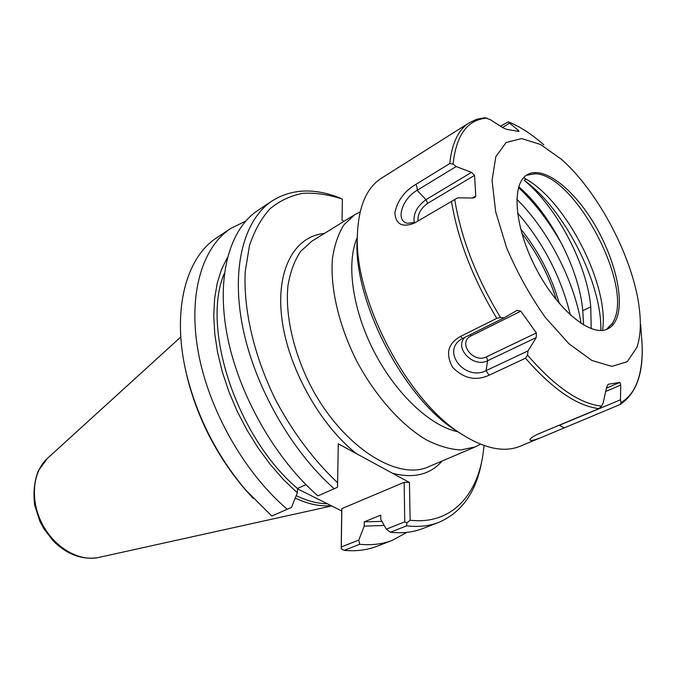<?xml version="1.0" encoding="UTF-8"?>
<svg xmlns="http://www.w3.org/2000/svg" width="676" height="676" viewBox="0 0 676 676"><rect width="100%" height="100%" fill="white"/><g stroke="black" fill="none" stroke-linecap="round" stroke-linejoin="round"><path stroke-width="1.01" d="M337.628 482.715C314.078 460.702 292.497 431.947 275.462 399.592C253.931 355.821 243.242 309.236 245.236 271.541L249.436 245.802C254.387 230.744 261.266 218.39 270.087 208.732C279.805 200.721 290.756 195.575 302.933 193.302C315.582 192.626 328.73 194.57 342.386 199.133L339.538 197.814C314.129 187.827 291.719 188.815 272.31 200.797C244.306 219.21 230.879 266.885 242.566 326.381C254.26 385.785 291.145 450.884 334.189 488.723L337.501 487.252L338.279 443.794L409.436 482.461L410.121 520.216L406.842 522.911L404.763 521.855L386.351 529.147L390.365 532.232L406.648 525.835L406.842 522.911M360.139 211.918L354.858 214.605L344.067 224.66C338.27 233.803 334.383 245.236 332.398 258.959C330.133 288.001 338.879 325.705 356.666 361.001C375.248 395.891 400.995 424.79 426.024 439.687C438.386 445.983 449.971 449.405 460.778 449.946L475.22 446.92L480.45 444.166M517.461 212.889C543.301 242.709 560.945 276.78 570.409 315.092M357.224 237.639C346.019 262.998 352.314 309.608 374.242 351.9C396.144 394.201 430.587 426.235 457.762 431.71M520.528 228.674C538.518 250.982 551.439 275.909 559.28 303.482M521.711 233.034C537.361 253.238 548.92 275.563 556.399 299.992M342.386 199.133L342.031 220.08L343.907 221.382M184.776 366.198L187.404 378.112C198.102 419.627 217.326 456.722 245.058 489.399L271.828 516.042L291.525 507.38L297.322 492.863L297.482 488.495L305.983 484.675M334.189 488.723L317.897 495.854C275.005 458.59 238.51 394.285 227.204 335.397C215.906 276.425 229.696 228.927 257.945 210.354L272.31 200.797M341.287 546.994L341.219 548.819L344.202 550.365L359.683 544.281L358.787 540.065L341.287 546.994L341.845 508.622L404.147 482.326L409.436 482.461M404.147 482.326L404.763 521.855M484.109 445.535L482.698 456.368C475.963 497.561 449.455 524.889 410.121 520.216M406.648 525.835C418.529 527.221 429.277 526.055 438.876 522.32C461.936 512.298 476.217 492.01 481.726 461.471M341.219 548.819L341.71 510.946L297.465 488.841M245.058 489.399L253.28 498.423M327.311 503.755C317.475 503.637 307.107 500.924 296.223 495.626M295.235 498.085C308.002 504.102 319.959 506.628 331.113 505.648M406.859 532.367L392.426 540.293C382.599 544.112 371.682 545.447 359.683 544.281M384.23 525.463L364.203 526.114L358.787 540.065M392.426 540.293L377.098 546.225C367.195 550.07 356.235 551.455 344.202 550.365M341.71 510.946L341.845 508.622M246.402 490.801C217.841 457.145 198.051 418.951 187.032 376.202C170.944 312.371 185.444 257.539 217.148 237.479L230.837 228.378L245.633 221.162M287.266 509.281C244.653 473.082 208.901 410.256 198.313 352.357C187.742 294.373 202.183 247.23 230.837 228.378M390.365 532.232C402.288 533.541 413.095 532.308 422.787 528.548L438.876 522.32M386.351 529.147L380.774 519.422L380.757 515.146L364.212 521.872L364.203 526.114M381.898 521.382L364.212 521.872M297.322 492.863L283.506 479.614L270.341 464.547L258.071 447.909L246.943 430.012L237.166 411.185L228.936 391.776L222.396 372.163L217.647 352.703L214.757 333.767L213.743 315.675L214.588 298.741L217.224 283.219L221.559 269.352L227.466 257.303M297.482 488.495C236.524 436.933 200.84 327.302 224.39 273.265M608.104 384.382L606.575 387.356L603.153 402.989L601.522 406.132L598.953 408.625L542.27 432.277C535.172 435.192 531.074 437.575 529.976 439.408C529.485 441.436 533.93 440.515 543.31 436.645L620.154 404.493L621.092 402.457L620.458 399.812L559.263 425.331L564.071 427.756M489.052 375.231L525.514 358.229L527.483 355.061L528.015 350.903L486.036 370.651L489.052 375.231C475.777 381.213 463.635 378.577 452.633 367.321C445.256 353.709 447.918 343.4 460.626 336.386L462.528 338.515L504.212 317.771L500.544 317.602L496.775 318.328L460.626 336.386M416.01 184.261C417.117 187.472 417.481 189.491 417.1 190.319L456.139 166.549L453.072 164.057L449.777 163.558L416.01 184.261C404.383 191.164 397.336 200.696 394.868 212.856C395.798 224.364 402.321 227.778 414.43 223.097L457.652 197.831L472.963 198.017L474.78 197.595L475.777 195.947L472.237 198.009M502.488 127.477L509.527 123.15L508.386 121.841L500.451 126.167M543.31 436.645L520.19 446.219C503.975 452.852 484.109 448.602 460.601 433.485C406.462 399.685 353.793 298.023 357.41 234.302C358.618 206.374 366.603 187.7 381.374 178.27L469.279 122.762C458.404 129.623 451.906 143.219 449.777 163.558M608.468 384.23L619.858 382.413L606.397 388.168M605.679 391.463L620.762 385.041L619.858 382.413M620.762 385.041L620.458 399.812M636.868 347.43L627.252 361.685L611.907 366.4L591.897 360.46L568.955 343.754L545.388 317.509C530.161 295.978 517.225 272.69 506.577 247.644L495.669 211.732L492.06 180.399L495.804 156.697L506.096 142.526L521.568 138.563L540.538 144.487L561.257 159.198C599.02 192.17 634.375 260.421 639.521 310.284C641.161 325.131 640.273 337.518 636.868 347.43M640.679 324.641L642.006 342.994M509.527 123.15L518.408 130.383L517.292 131.059M469.279 122.762L476.681 119.289L484.802 117.7L490.345 119.694L502.8 127.679L506.468 129.302L518.974 131.457L518.408 130.383M456.139 166.549L471.493 172.372L425.973 199.665C416.737 206.569 412.85 214.317 414.32 222.886M418.013 220.934C417.591 214.157 420.81 208.292 427.663 203.332L474.569 175.363L471.493 172.372M474.569 175.363L475.777 195.947M504.212 317.771L517.064 310.343L520.85 311.171L536.372 332.938L486.475 356.827L487.666 360.688L536.237 337.569L536.372 332.938M536.237 337.569L528.015 350.903M415.808 222.303L407.231 223.274C394.961 220.401 402.524 198.465 417.1 190.319L425.973 199.665L427.663 203.332M464.716 337.425C453.926 348.343 473.639 368.234 487.666 360.688L486.036 370.651C465.536 381.357 441.327 352.128 460.863 339.462L462.528 338.515M559.204 425.212L537.775 434.195M526.131 179.233L524.17 180.357C556.804 206.957 587.148 264.629 590.773 306.853L582.754 310.69C579.391 269.589 550.585 213.827 518.729 186.72M582.754 310.69L583.599 325.038M590.773 306.853L591.196 328.688M524.17 180.357C563.776 208.132 602.046 282.974 600.846 330.48M523.554 177.788C564.781 198.398 609.541 284.79 602.586 330.361M461.252 433.916L455.531 430.316C403.716 397.919 353.649 301.276 357.072 240.259L357.427 233.516M516.768 199.268C547.695 229.434 574.33 280.844 581.132 323.508M518.492 187.514C535.071 203.104 549.825 222.539 562.762 245.827M526.393 175.261L535.088 173.783C573.603 174.197 631.807 281.453 614.425 319.376L612.524 323.246L606.296 329.491M616.715 318.311C614.678 323.491 611.594 327.057 607.479 329.009C590.993 337.366 557.455 310.073 535.874 268.161C514.09 226.367 511.14 183.23 527.474 174.577C543.132 165.662 571.93 187.455 592.81 221.517C613.791 255.503 624.7 297.786 616.715 318.311M475.22 446.92L428.601 466.761C396.998 481.43 341.574 445.957 310.233 385.058C293.029 350.861 285.027 314.087 287.976 285.492C290.3 271.938 294.499 260.59 300.583 251.438L311.763 241.248L354.858 214.605M392.494 473.259C413.653 478.726 430.215 474.628 442.18 460.981M324.319 233.482C294.804 236.161 275.749 269.352 281.833 318.303C287.79 367.136 319.579 424.621 356.505 453.697M47.32 458.472L38.152 471.104C34.273 481.54 33.116 492.888 34.67 505.158L39.85 521.238L43.627 528.387L53.353 541.062C67.38 554.759 82.464 560.235 98.62 557.48C79.16 561.874 54.418 547.594 42.216 523.908C29.905 500.282 32.507 471.831 47.32 458.472L180.788 336.994M598.953 408.625C577.16 406.073 552.681 389.275 525.514 358.229M496.775 318.328C472.854 278.495 457.745 239.465 451.467 201.245M601.522 406.132C579.619 403.775 554.937 386.748 527.483 355.061M642.006 342.867C642.749 357.367 641.38 369.831 637.916 380.25C634.401 390.635 628.79 398.037 621.092 402.457M508.665 122.043C520.047 126.581 531.758 134.186 543.817 144.85M453.072 164.057C456.283 134.854 467.581 119.534 486.965 118.106M500.544 317.602C476.217 277.371 460.947 237.969 454.728 199.412M486.475 356.827C473.09 363.925 457.128 342.2 471.172 335.837L470.099 334.747M471.172 335.837L520.85 311.171M187.404 378.112L187.032 376.202M98.62 557.48L331.705 505.952M642.082 344.557C643.434 373.743 636.133 393.728 620.154 404.493M508.437 121.866C517.022 125.305 525.767 130.451 534.691 137.312M455.531 430.316L460.601 433.485M357.072 240.259L357.41 234.302M535.088 173.783L534.015 173.732M612.524 323.246L611.941 324.15"/></g></svg>
